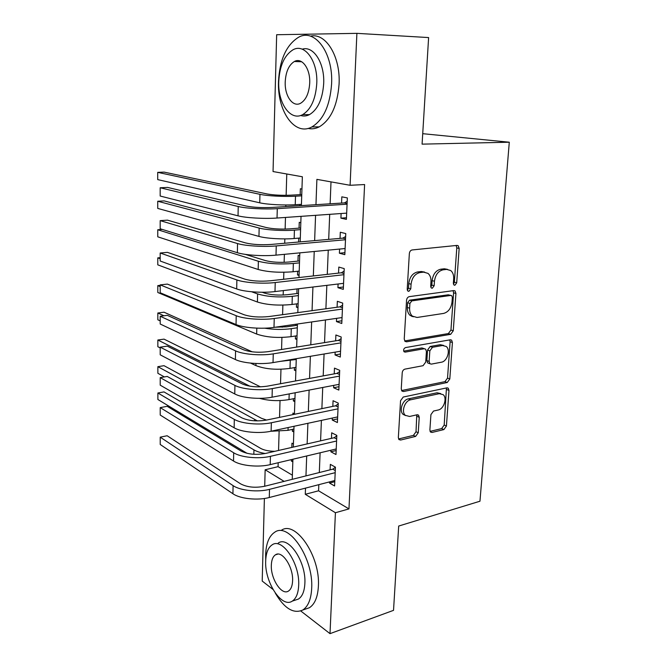 <?xml version="1.0" encoding="UTF-8"?>
<svg xmlns="http://www.w3.org/2000/svg" width="667" height="667" viewBox="0 0 667 667"><rect width="100%" height="100%" fill="white"/><g stroke="black" fill="none" stroke-linecap="round" stroke-linejoin="round"><path stroke-width="1" d="M454.869 285.276L456.703 282.808L459.163 248.424L458.204 245.748L456.995 245.406L412.131 249.95C410.555 250.317 409.621 251.534 409.346 253.602L407.212 289.261L407.845 291.054L408.871 291.354L410.797 288.794L411.072 284.225C411.973 277.697 414.907 273.82 419.877 272.586L423.662 272.136L428.014 273.387C430.157 275.263 431.149 278.031 430.982 281.699L430.69 286.201L431.316 287.994L432.274 288.261L434.15 285.751L434.45 281.257C435.359 274.846 438.211 271.035 443.013 269.827L446.673 269.393L450.742 270.544C452.876 272.378 453.852 275.137 453.668 278.823L453.352 283.25L453.977 285.026L454.869 285.276M453.443 284.175L454.352 282.183L456.795 247.882L456.128 245.489M407.362 290.345L408.496 288.127L408.771 283.575L411.072 284.225M430.807 287.21L431.824 285.101L432.116 280.624L434.45 281.257M429.882 429.99L430.532 432.066L432.049 432.441L443.897 429.573L446.431 426.021L448.983 390.42L448.274 388.227L446.865 387.861L403.243 397.04L400.55 400.717L398.341 437.552L398.999 439.611L400.65 440.037L415.624 436.41L418.242 432.775L419.243 417.317L418.559 415.182L417.008 414.791L409.588 416.466L405.319 415.349C401.025 411.739 404.802 400.7 410.63 399.808L439.32 393.68L443.171 394.664C447.432 398.066 443.855 409.054 438.186 410.005L433.5 411.064L430.915 414.649L429.882 429.99M301.392 205.603L302.359 176.772L273.045 171.544L276.663 34.726L356.895 33.35L428.614 37.569L422.086 144.139L509.288 142.213L479.965 501.217L398.691 526.046L393.53 610.347L330.007 633.65L300.775 610.98M356.895 33.35L350.092 185.284L316.892 179.365L315.958 204.686M318.818 484.667L318.576 490.795L348.966 508.904L364.607 184.551L350.092 185.284M348.966 508.904L335.418 512.731L330.007 633.65M450.675 334.325L453.26 330.79L455.936 293.455L455.061 290.937L453.785 290.587L409.313 296.64C407.745 297.048 406.828 298.266 406.553 300.3L404.235 338.986L405.052 341.371L406.578 341.804L450.675 334.325L448.366 333.567L450.95 330.048L453.593 292.805L453.085 290.679M452.418 342.513L449.808 378.973L447.24 382.508L403.577 391.521L401.984 391.087L401.259 388.869L402.218 372.803C402.484 370.835 403.393 369.61 404.927 369.126L423.07 365.691L425.721 362.073L426.413 351.484L425.629 349.149L424.17 348.749L405.211 352.109L404.127 351.809C403.16 350 403.61 348.599 405.478 347.59L450.283 339.803L451.634 340.162L452.418 342.513L450.117 341.737L447.532 378.106L449.808 378.973M291.412 459.605L291.362 461.039L292.871 460.68M293.422 443.997L291.954 443.188L291.812 447.432M292.404 429.381L292.346 431.199L293.864 430.865M294.43 413.832L292.946 413.073L292.896 414.616M293.422 398.733L293.347 400.9L294.872 400.6M294.447 367.609L294.364 370.135L295.906 369.868M295.498 335.993L295.398 338.894L296.948 338.653M295.881 324.237L295.84 325.471M296.557 303.885L296.448 307.17L298.007 306.962M297.048 288.928L296.898 293.538M297.632 271.261L297.515 274.946L299.083 274.771M299.716 255.811L298.157 255.369L297.966 261.097M300.825 222.695L299.25 222.319L299.058 228.139M298.733 238.119L298.599 242.021M341.112 213.532L340.912 218.151L346.398 219.376L347.349 197.916L341.829 196.84L341.562 203.076M339.586 249.066L339.403 253.21L344.831 254.669L345.764 233.567L340.303 232.249L340.045 238.386M338.086 284L337.927 287.677L343.297 289.37L344.214 268.618L338.811 267.067L338.553 273.095M336.61 318.351L336.468 321.586L341.787 323.495L342.688 303.085L337.344 301.309L337.085 307.237M335.159 352.134L335.034 354.936L340.303 357.062L341.187 336.985L335.893 334.984L335.643 340.829M333.733 385.368L333.625 387.744L338.836 390.078L339.711 370.335L334.467 368.117L334.225 373.862M332.324 418.059L332.241 420.027L337.402 422.561L338.261 403.135L333.066 400.717L332.825 406.37M330.94 450.225L330.874 451.792L335.985 454.527L336.827 435.409L331.691 432.791L331.457 438.352M331.007 181.883L330.123 203.794M329.698 214.332L328.689 239.378M328.256 250.142L327.28 274.362M326.838 285.351L325.896 308.771M325.446 319.96L324.537 342.605M324.079 354.002L323.195 375.888M322.728 387.477L321.878 408.629M321.402 420.402L320.585 440.845M320.102 452.793L319.31 472.544M329.581 481.874L329.531 483.058L334.592 485.976L335.426 467.167L330.34 464.357L330.098 469.835M286.768 173.995L286.135 195.323M285.851 204.977L285.801 206.578M285.476 217.442L285.134 229.089M284.842 238.894L284.709 243.247M284.384 254.335L284.142 262.323M283.85 272.269L283.642 279.273M283.308 290.587L283.175 295.039M282.875 305.111L282.591 314.691M282.249 326.205L282.216 327.239M281.916 337.435L281.557 349.5M280.965 369.26L280.54 383.717M280.032 400.584L279.54 417.375M279.114 431.424L278.556 450.467M278.189 462.74L278.072 466.667L292.379 475.196M301.951 189.053L300.358 188.744L300.167 194.656M299.842 204.444L299.8 205.703M297.515 274.946L299.058 275.429M296.448 307.17L297.982 307.72M295.398 338.894L296.915 339.511M294.364 370.135L295.873 370.81M293.347 400.9L294.839 401.634M292.346 431.199L293.83 431.991M291.362 461.039L292.83 461.881M509.288 142.213L422.728 133.683M272.961 589.411L262.206 581.065L264.39 498.491M264.716 486.243L265.149 469.768L284.125 481.374M278.072 466.667L265.149 469.768M292.246 479.331L292.913 459.246M293.322 447.082L294.014 426.28M294.422 414.299L295.139 392.763M295.531 380.965L296.273 358.679M296.665 347.073L297.432 324.012M297.815 312.606L298.616 288.744M298.991 277.547L299.817 252.86M300.183 241.888L301.034 216.35M305.511 488.119L305.278 494.297L335.418 512.731M315.566 215.324L314.641 240.612M314.232 251.484L313.332 275.938M312.923 287.018L312.056 310.664M311.639 321.961L310.797 344.806M310.372 356.311L309.555 378.389M309.121 390.087L308.337 411.422M307.896 423.303L307.137 443.922M306.695 455.978L305.961 475.888M318.576 490.795L305.278 494.297M340.912 218.151L346.465 217.742M339.403 253.21L344.922 252.668M337.927 287.677L343.405 287.002M336.468 321.586L341.904 320.785M335.034 354.936L340.437 354.01M333.625 387.744L338.986 386.702M332.241 420.027L337.56 418.876M330.874 451.792L336.16 450.533M329.531 483.058L334.784 481.699M447.482 269.351L444.322 268.793L446.673 269.393M432.116 280.624C433.025 274.22 435.868 270.427 440.67 269.226L444.322 268.793M424.654 272.094L421.336 271.519L423.662 272.136M408.771 283.575C409.655 277.063 412.59 273.195 417.55 271.961L421.336 271.519M404.686 340.937L448.366 333.567M452.351 297.44L451.742 295.681L450.834 295.431L411.831 300.875L409.913 303.427L409.621 308.204C409.48 311.672 410.405 314.315 412.381 316.133L417.067 317.467L443.63 313.415C448.332 312.089 451.134 308.304 452.018 302.068L452.351 297.44M449.408 295.022L450.834 295.431L449.408 295.022M413.282 316.775L410.088 315.399C408.112 313.582 407.195 310.947 407.329 307.487L407.612 302.726L409.538 300.175L448.499 294.772M401.576 390.545L444.972 381.641L447.532 378.106M424.429 348.724L421.894 347.941L403.702 351.142M441.379 362.214C447.232 361.456 450.792 349.942 446.24 346.481L442.538 345.498L432.474 347.274L429.831 350.875L429.131 361.431L429.898 363.723L431.349 364.115L441.379 362.214M443.597 345.423L440.245 344.706L442.538 345.498M428.764 363.307L427.622 362.89L426.863 360.597L427.555 350.058L430.19 346.481L440.245 344.706M450.117 341.737L449.741 339.895M440.712 393.588L437.06 392.78L439.32 393.68M405.561 415.566L403.101 414.365C398.816 410.764 402.576 399.758 408.396 398.866L437.06 392.78M398.566 438.961L413.415 435.393L416.025 431.766L416.775 414.841M430.073 431.374L441.662 428.589L444.189 425.046L446.456 387.952M301.759 194.564L290.612 195.181C281.491 195.523 273.637 195.114 267.033 193.947L164.165 172.119L157.712 172.353L259.947 194.322C267.142 195.948 284.442 196.865 295.506 196.198L301.717 195.848M157.712 172.353L157.72 179.615L259.746 202.81C266.925 204.519 284.184 205.461 295.231 204.727L301.434 204.344M347.098 203.443L344.397 202.901L272.028 207.445C261.873 207.887 253.243 207.42 246.14 206.028L167.542 187.419L160.18 187.76L238.219 206.512C245.881 208.446 264.916 209.505 277.289 208.654L347.065 204.202M160.18 187.76L160.18 196.031L238.044 215.833C245.689 217.884 264.682 218.968 277.03 218.034L346.673 213.14M344.397 202.901L347.199 201.334M331.591 83.992C333.383 52.843 314.724 27.831 298.483 37.31C286.36 44.939 279.706 59.63 278.506 81.382C277.155 111.189 294.772 136.543 311.906 126.922C323.403 119.918 329.965 105.611 331.591 83.992M308.037 128.414C311.781 129.273 315.516 128.756 319.243 126.863C330.799 119.893 337.41 105.661 339.078 84.15C340.645 56.437 325.696 32.366 310.397 36.16M302.209 49.191C313.457 45.423 324.787 63.04 323.687 83.6C322.553 99.183 317.825 109.521 309.496 114.616C306.537 116.125 303.577 116.408 300.625 115.483M316.767 83.45C317.976 61.047 304.686 42.938 292.98 49.808C284.367 55.261 279.623 65.85 278.748 81.574C277.764 103.26 290.512 121.552 302.676 114.616C310.964 109.496 315.658 99.1 316.767 83.45M285.218 81.891C284.559 95.948 292.838 107.712 300.617 103.252C305.995 99.917 309.021 93.197 309.713 83.1C310.463 68.751 301.959 57.062 294.372 61.497C288.861 64.966 285.81 71.769 285.218 81.891M275.279 593.08C284.367 608.479 293.53 614.124 302.776 610.022C308.112 606.511 311.089 599.299 311.681 588.402C313.657 558.096 288.603 521.711 274.704 532.241C269.101 535.951 266.083 543.413 265.649 554.636L265.733 559.93M304.969 609.263L309.405 607.737C314.782 604.227 317.775 597.04 318.392 586.193C320.41 556.003 295.281 519.843 281.282 530.373M278.247 543.063C288.369 535.501 306.261 561.756 304.869 583.408C304.46 591.287 302.318 596.506 298.449 599.049L295.189 600.142M298.674 585.426C300.033 563.69 282.191 537.285 272.144 544.847C268.159 547.499 266.008 552.86 265.691 560.93C264.482 581.807 281.632 608.579 292.304 601.109C296.148 598.566 298.274 593.338 298.674 585.426M271.336 565.124C270.535 578.673 281.666 595.881 288.469 591.054C290.962 589.403 292.338 586.018 292.588 580.907C293.438 567 282.024 549.942 275.479 554.802C272.928 556.495 271.544 559.938 271.336 565.124M300.642 228.014L289.57 228.881C280.524 229.39 272.728 228.939 266.191 227.522L164.149 200.9L157.737 201.251L259.155 228.056C266.283 230.04 283.433 231.049 294.422 230.115L300.592 229.623M157.737 201.251L157.745 208.412L258.954 236.41C266.075 238.478 283.183 239.511 294.155 238.511L300.308 237.986M299.541 260.939L288.553 262.048C279.573 262.715 271.836 262.223 265.358 260.572L245.289 254.369M162.289 229.423L157.762 229.756L157.762 236.818L258.179 269.476C267.901 272.069 279.54 272.828 293.088 271.752L299.208 271.094M157.762 229.756L258.371 261.256C268.117 263.765 279.773 264.507 293.355 263.49L299.483 262.865M298.457 293.347L287.544 294.689C278.631 295.506 270.96 294.981 264.541 293.096L262.156 292.246M160.188 257.662L157.779 257.879L157.787 264.849L257.412 302.018C267.05 304.961 278.589 305.778 292.046 304.469L298.116 303.677M251.576 291.754L257.604 293.93C267.259 296.79 278.823 297.59 292.304 296.34L298.382 295.581M157.779 257.879L160.188 258.746M297.399 325.246L286.56 326.822L275.296 327.214M160.197 285.359L157.804 285.618L157.804 292.496L256.662 334.059C266.208 337.335 277.664 338.211 291.02 336.677L297.04 335.759M264.632 328.181C273.687 329.648 282.566 329.815 291.271 328.673L297.307 327.789M157.804 285.618L160.197 286.602M345.539 238.803L342.863 238.136L271.052 244.447C260.98 245.089 252.426 244.564 245.389 242.88L167.492 220.152L160.188 220.635L237.535 243.555C245.123 245.923 263.99 247.09 276.255 245.923L345.498 239.745M160.188 220.635L160.188 228.773L237.369 252.71C244.931 255.186 263.757 256.378 275.996 255.136L345.106 248.533M342.863 238.136L345.639 236.518M343.997 273.562L341.346 272.786L270.085 280.799C260.097 281.632 251.626 281.065 244.656 279.089L167.442 252.368L160.188 253.001L236.86 279.948C244.38 282.733 263.073 284.009 275.238 282.533L343.947 274.696M160.188 253.001L160.188 261.014L236.702 288.944C244.197 291.838 262.848 293.138 274.987 291.579L343.563 283.342M341.346 272.786L344.105 271.127M342.479 307.754L339.862 306.862L269.143 316.525C259.238 317.542 250.834 316.925 243.939 314.682L167.392 284.1L160.197 284.876L236.21 315.708C243.647 318.901 262.173 320.277 274.245 318.501L342.421 309.063M160.197 284.876L160.197 292.763L236.043 324.554C243.463 327.839 261.948 329.248 273.995 327.397L342.046 317.567M339.862 306.862L342.596 305.169M412.548 316.275L411.856 316.45M340.995 341.379L338.402 340.387L268.217 351.634C258.387 352.835 250.058 352.176 243.23 349.658L167.342 315.349L160.205 316.258L235.559 350.859C242.93 354.435 261.289 355.911 273.262 353.852L340.929 342.863M160.205 316.258L160.205 324.029L235.401 359.555C242.755 363.223 261.072 364.724 273.02 362.598L340.562 351.226M338.402 340.387L341.112 338.653M250.584 363.106L255.92 365.599C265.383 369.201 276.747 370.127 290.003 368.384L295.99 367.334M280.29 361.372L296.248 359.488M252.201 351.817L164.065 312.214L157.821 312.998L163.94 315.783M157.821 312.998L157.829 319.785L160.205 320.894M339.528 374.462L336.96 373.362L267.3 386.151C257.554 387.519 249.3 386.818 242.53 384.05L167.292 346.131L160.205 347.165L234.926 385.409C242.221 389.361 260.422 390.937 272.303 388.594L339.453 376.113M160.205 347.165L160.205 354.819L234.767 393.955C242.046 397.999 260.205 399.6 272.061 397.19L339.094 384.342M336.96 373.362L339.653 371.586M259.471 398.332C268.926 400.875 278.773 401.292 289.003 399.591L294.947 398.432M260.447 386.843L164.04 339.128L157.846 340.012L249.892 386.193M157.846 340.012L157.846 346.707L160.205 347.924M338.086 407.003L335.543 405.811L266.4 420.085C256.737 421.619 248.549 420.877 241.846 417.859L167.242 376.446L160.213 377.614L234.3 419.376C241.529 423.695 259.571 425.354 271.352 422.753L338.011 408.821M160.213 377.614L160.213 385.159L234.142 427.78C241.362 432.183 259.355 433.867 271.119 431.199L337.652 416.917M335.543 405.811L338.219 404.002M270.702 431.282L288.027 430.332L293.922 429.048M266.533 420.052L261.389 418.259L164.024 365.691L157.862 366.675L257.454 420.902M157.862 366.675L157.871 373.287L164.382 376.922M336.668 439.028L334.15 437.735L265.524 453.443C255.928 455.144 247.816 454.36 241.171 451.1L167.2 406.32L160.213 407.612L233.683 452.776C240.845 457.437 258.729 459.196 270.427 456.328L336.585 441.004M160.213 407.612L160.222 415.041L233.533 461.039C240.679 465.783 258.521 467.559 270.193 464.632L336.226 448.966M334.15 437.735L336.81 435.893M274.862 451.309C268.834 451.234 264.09 450.258 260.63 448.374L163.999 391.913L157.879 392.988L253.944 449.875C256.72 451.492 260.472 452.71 265.199 453.518M157.879 392.988L157.887 399.508L247.065 453.327M335.276 470.552L332.783 469.159L264.657 486.26C255.136 488.102 247.09 487.285 240.504 483.8L167.15 435.751L160.222 437.16L233.083 485.618C240.178 490.62 257.904 492.454 269.51 489.345L335.184 472.67M160.222 437.16L160.222 444.48L232.933 493.747C240.012 498.824 257.704 500.684 269.285 497.515L334.834 480.515M332.783 469.159L335.418 467.284M454.352 282.183L456.703 282.808M408.496 288.127L410.797 288.794M431.824 285.101L434.15 285.751M440.67 269.226L443.013 269.827M417.55 271.961L419.877 272.586M456.795 247.882L459.163 248.424M404.886 341.204L406.578 341.804M453.593 292.805L455.936 293.455M450.95 330.048L453.26 330.79M409.538 300.175L411.831 300.875M407.612 302.726L409.913 303.427M407.329 307.487L409.621 308.204M444.972 381.641L447.24 382.508M401.684 390.737L403.577 391.521M421.894 347.941L424.17 348.749M403.985 351.659L405.211 352.109M430.19 346.481L432.474 347.274M427.555 350.058L429.831 350.875M426.863 360.597L429.131 361.431M408.396 398.866L410.63 399.808M417.017 416.341L419.243 417.317M416.025 431.766L418.242 432.775M413.415 435.393L415.624 436.41M398.616 439.069L400.65 440.037M446.715 389.528L448.983 390.42M444.189 425.046L446.431 426.021M441.662 428.589L443.897 429.573M430.182 431.599L432.049 432.441M295.506 196.198L295.231 204.727M259.947 194.322L259.746 202.81M277.289 208.654L277.03 218.034M238.219 206.512L238.044 215.833M294.422 230.115L294.155 238.511M259.155 228.056L258.954 236.41M293.355 263.49L293.088 271.752M258.371 261.256L258.179 269.476M292.304 296.34L292.046 304.469M257.604 293.93L257.412 302.018M291.271 328.673L291.02 336.677M256.803 328.131L256.662 334.059M276.255 245.923L275.996 255.136M237.535 243.555L237.369 252.71M275.238 282.533L274.987 291.579M236.86 279.948L236.702 288.944M274.245 318.501L273.995 327.397M236.21 315.708L236.043 324.554M273.262 353.852L273.02 362.598M235.559 350.859L235.401 359.555M290.253 360.497L290.003 368.384M255.97 363.498L255.92 365.599M272.303 388.594L272.061 397.19M234.926 385.409L234.767 393.955M289.186 393.905L289.003 399.591M271.352 422.753L271.119 431.199M234.3 419.376L234.142 427.78M288.111 427.547L288.027 430.332M254.652 419.643L254.619 420.819M270.427 456.328L270.193 464.632M233.683 452.776L233.533 461.039M253.944 449.875L253.835 454.285M269.51 489.345L269.285 497.515M233.083 485.618L232.933 493.747M456.778 245.423L458.204 245.748M453.785 290.587L455.061 290.937M410.088 315.399L412.381 316.133M427.622 362.89L429.898 363.723M450.483 339.778L451.634 340.162M403.101 414.365L405.319 415.349M417.542 414.741L418.559 415.182M447.257 387.827L448.274 388.227M301.709 61.764L294.372 61.497M309.496 114.616L302.676 114.616M311.906 126.922L319.243 126.863M277.805 554.11L275.479 554.802M298.449 599.049L292.304 601.109M302.776 610.022L309.405 607.737"/></g></svg>
